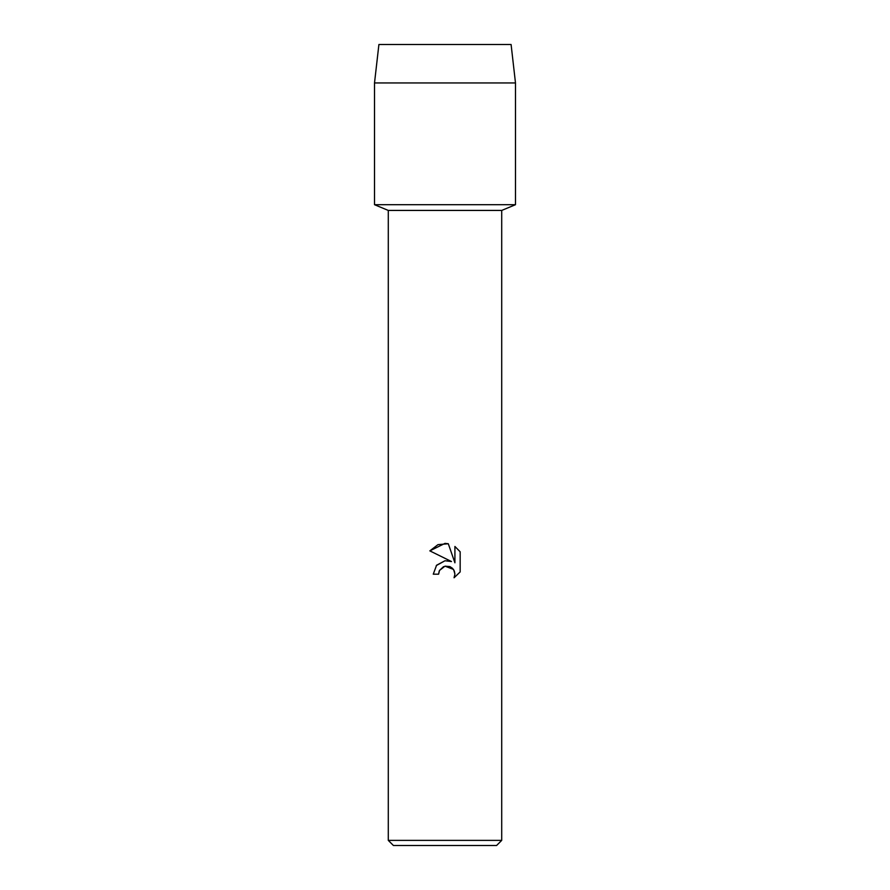 <?xml version="1.0" encoding="UTF-8"?>
<svg xmlns="http://www.w3.org/2000/svg" width="890" height="890" viewBox="0 0 890 890"><rect width="100%" height="100%" fill="white"/><g stroke="black" fill="none" stroke-linecap="round" stroke-linejoin="round"><path stroke-width="1.33" d="M511.094 44.5L378.906 44.5L511.094 44.5L515.488 82.948L515.488 204.7L445 204.7L515.488 204.7L501.715 210.429L501.715 840.371L388.285 840.371L393.413 845.5L496.587 845.5L501.715 840.371M388.285 840.371L388.285 210.429L501.715 210.429M445 566.162L439.482 570.468L438.625 574.172L433.263 574.172L436.589 565.228L445 560.756L451.497 561.546L429.837 550.865L445 543.389L448.293 543.745L454.912 562.792L454.912 546.471L460.163 551.789L460.163 571.925L454.067 577.766L454.924 574.117L454.312 570.991L452.543 568.354L449.906 566.585L445 566.162L453.399 569.366M438.625 574.172L439.171 571.18M453.711 569.834L454.924 574.117L454.067 577.766L460.163 571.925M451.497 561.546L447.414 560.667M445 560.756L436.289 565.573M439.482 570.468L443.587 566.619M460.163 551.789L454.912 546.471M448.293 543.745L437.991 544.635L429.837 550.865M378.906 44.5L374.512 82.948L374.512 204.7L445 204.7L374.512 204.7L388.285 210.429M374.512 82.948L515.488 82.948"/></g></svg>
